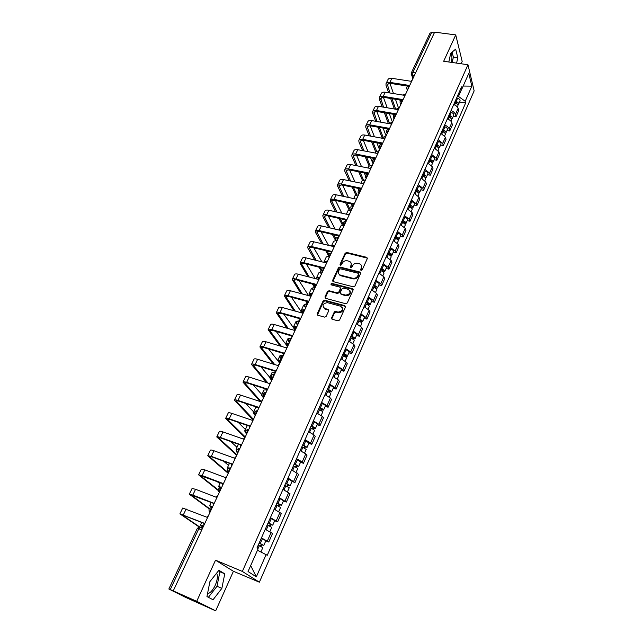 <?xml version="1.0" encoding="UTF-8"?>
<svg xmlns="http://www.w3.org/2000/svg" width="643" height="643" viewBox="0 0 643 643"><rect width="100%" height="100%" fill="white"/><g stroke="black" fill="none" stroke-linecap="round" stroke-linejoin="round"><path stroke-width="0.96" d="M361.101 270.406L362.226 269.859L367.298 258.623L366.807 257.345L346.73 252.458L345.154 253.229L340.034 264.329L340.46 265.254L341.57 264.707L342.237 263.268C343.386 261.283 345.074 260.463 347.3 260.785L349.342 261.315C351.11 262.151 351.649 263.526 350.957 265.43L350.29 266.885L350.732 267.818L351.842 267.271L352.509 265.816C353.65 263.831 355.354 262.995 357.604 263.325L359.67 263.863C361.454 264.707 362.001 266.089 361.31 268.01L360.651 269.465L361.101 270.406M451 53.015C452.037 55.033 452.19 58.159 451.466 62.379M216.587 573.202L216.876 573.733C217.873 576.538 217.326 580.388 215.236 585.283C212.809 590.314 210.237 593.127 207.52 593.722M331.619 317.835L332.238 319.249L337.937 320.833L339.576 320.037L345.444 307.024L344.809 305.626L324.699 300.217L323.091 301.004L317.168 313.84L317.771 315.239L324.627 317.136L326.178 316.332L328.718 310.794L328.099 309.396L324.731 308.471C321.813 305.529 322.69 303.584 327.359 302.636L340.653 306.221C343.643 309.154 342.791 311.116 338.097 312.12L335.734 311.477L334.151 312.273L331.619 317.835L331.892 319.081M242.347 571.426L215.518 560.182L196.71 601.309L173.248 590.885L434.644 32.15L455.734 34.899L443.678 61.262L467.975 64.742L242.347 571.426L259.37 582.196L474.148 90.856L467.975 64.742M353.304 286.834L354.92 286.047L360.627 273.396L360.088 272.085L340.002 267.046L338.419 267.818L332.656 280.3L333.219 281.634L353.304 286.834M353.087 290.089L347.3 302.917L345.685 303.713L325.567 298.328L324.964 296.953L327.472 291.52L329.071 290.732L337.165 292.87L338.773 292.083L340.42 288.482L339.842 287.124L331.362 284.913C330.631 284.15 330.864 283.651 332.077 283.426L352.501 288.731L353.087 290.089M196.71 601.309L215.67 610.85L185.554 597.355L168.852 588.996L197.353 528.329L198.791 528.755L170.25 589.583L168.852 588.996M461.135 63.761L462.18 61.423L455.734 34.899M215.67 610.85L233.417 571.281L259.37 582.196M173.248 590.885L170.25 589.583M411.359 72.804L429.982 33.163L431.614 32.52L412.943 72.313L412.581 75.633L413.272 77.835M434.306 32.873L431.614 32.52M451.032 110.612C453.411 111.536 454.882 112.806 455.453 114.422L458.113 108.386C457.551 106.762 456.088 105.492 453.709 104.576M458.113 108.386L458.7 110.612L456.056 116.632L453.331 116.174M455.453 114.422L456.056 116.632M446.998 130.513L449.73 130.995L452.415 124.895L451.804 122.7C451.225 121.093 449.738 119.831 447.351 118.899M444.643 125.023C447.03 125.956 448.525 127.218 449.111 128.809L449.73 130.995M440.584 145.045L443.324 145.543L446.049 139.362L445.414 137.2L440.913 133.414M438.164 139.619L442.681 143.389L443.324 145.543M434.089 159.761L436.838 160.284L439.595 154.023L438.936 151.893L434.387 148.123M431.598 154.408L436.163 158.162L436.838 160.284M427.507 174.671L430.263 175.218L433.052 168.876L432.369 166.778L427.772 163.033M424.951 169.398L429.564 173.136L430.263 175.218M420.827 189.781L423.6 190.352L426.43 183.922L425.722 181.856L421.069 178.135M418.207 184.581L422.877 188.303L423.6 190.352M414.068 205.101L416.849 205.688L419.718 199.177L418.979 197.144L414.277 193.439M411.375 199.981L416.101 203.678L416.849 205.688M407.212 220.621L410.001 221.24L412.91 214.633L412.147 212.64L407.397 208.959M404.455 215.582L409.229 219.263L410.001 221.24M400.267 236.351L403.065 236.994L406.014 230.298L405.219 228.345L400.42 224.68M397.438 231.4L402.261 235.057L403.065 236.994M393.227 252.305L396.032 252.972L399.022 246.181L398.202 244.268L393.339 240.627M390.317 247.442L395.204 251.067L396.032 252.972M386.089 268.469L388.902 269.16L391.933 262.288L391.081 260.407L386.17 256.79M383.107 263.702L388.042 267.303L388.902 269.16M378.848 284.865L381.677 285.58L384.747 278.612L383.863 276.771L378.896 273.179M375.785 280.187L380.785 283.764L381.677 285.58M371.509 301.487L374.347 302.234L377.457 295.161L376.549 293.369L371.517 289.8M368.367 296.905L373.422 300.458L374.347 302.234M364.067 318.341L366.912 319.121L370.071 311.943L369.13 310.199L364.042 306.663M360.844 313.864L365.955 317.393L366.912 319.121M356.511 335.437L359.373 336.241L362.58 328.967L361.599 327.263L356.455 323.759M353.216 331.065L358.384 334.561L359.373 336.241M348.86 352.782L351.729 353.618L354.976 346.231L353.971 344.576L348.763 341.095M345.468 348.514L350.708 351.978L351.729 353.618M341.095 370.368L343.973 371.236L347.268 363.745L346.223 362.138L340.951 358.69M337.615 366.213L342.912 369.645L343.973 371.236M333.211 388.211L336.096 389.111L339.44 381.516L338.363 379.957L333.034 376.541M329.65 384.176L335.011 387.576L336.096 389.111M325.213 406.32L328.115 407.252L331.507 399.544L330.398 398.041L324.996 394.657M321.564 402.397L326.99 405.765L328.115 407.252M317.103 424.693L320.013 425.65L323.453 417.837L322.304 416.383L316.838 413.031M313.358 420.892L318.848 424.227L320.013 425.65M308.873 443.332L311.791 444.329L315.287 436.396L314.097 434.998L308.568 431.686M305.023 439.659L310.585 442.963L311.791 444.329M300.514 462.261L303.44 463.29L306.992 455.236L305.763 453.894L300.16 450.622M296.568 458.716L302.202 461.971L303.44 463.29M292.035 481.462L294.968 482.531L298.569 474.357L291.633 469.84M287.992 478.062L294.968 482.531M283.426 500.961L286.368 502.07L290.025 493.768L282.976 489.355M279.271 497.698L286.368 502.07M274.682 520.758L277.639 521.899L281.353 513.476L274.183 509.168M270.43 517.639L277.639 521.899M265.808 540.859L268.774 542.041L272.544 533.481L265.262 529.285M261.444 537.886L268.774 542.041M457.398 96.265L458.467 96.434L461.859 88.774M460.251 89.827L462.02 88.67L468.795 73.382L471.833 86.154L465.194 101.264L458.467 96.434M257.481 550.223L267.255 555.287L465.628 102.993L465.194 101.264M266.154 554.499L256.34 576.851L248.045 571.523L258.132 548.752L256.983 547.924L461.561 86.877L462.02 88.67M456.61 63.118L457.776 57.725L455.654 49.141L450.711 53.256L448.83 62.001M215.518 560.182L233.417 571.281M213.042 599.758L221.859 588.369L224.753 573.813L218.893 570.285L209.899 581.642L206.958 596.559L213.042 599.758M459.584 102.02L465.628 102.993M471.833 86.154L463.177 86.058M250.674 565.599L256.34 576.851M452.214 62.484L453.371 57.106L452.109 52.091M453.371 57.106L457.776 57.725M208.388 597.315L217.004 586.279L219.89 571.756L218.427 570.871M217.004 586.279L221.859 588.369M219.89 571.756L224.753 573.813M360.908 270.333L361.639 268.637L361.462 265.615M351.102 263.011L351.287 266.065L350.556 267.753M367.394 258.148L347.067 253.101L345.492 253.872L340.308 265.197M360.723 272.881L340.348 267.665L338.765 268.444L332.913 281.481M358.529 274.175L358.143 273.251L340.533 268.822L339.424 269.369L338.716 270.896C338.001 272.881 338.58 274.288 340.452 275.108L352.694 278.234C354.96 278.58 356.672 277.744 357.821 275.726L358.529 274.175L358.85 274.802L358.593 273.934M338.941 274.039L340.798 275.726L340.686 275.172M358.85 274.802L358.151 276.345C357.002 278.363 355.29 279.199 353.031 278.853L341.031 275.799M340.517 287.903L340.766 289.085L339.126 292.694L337.519 293.473L329.433 291.343L327.834 292.123L325.229 298.167M353.184 289.527L332.431 284.037L331.241 284.873M345.637 295.105C350.306 294.237 351.223 292.324 348.361 289.35L343.587 288.104L341.98 288.884L340.332 292.493L340.943 293.867L345.637 295.105L345.982 295.708C349.615 295.571 350.974 293.955 350.065 290.877M340.589 293.69L341.272 294.446M345.982 295.708L341.304 294.478M342.43 307.732C343.426 310.818 342.1 312.474 338.451 312.707L336.088 312.064L334.505 312.868L331.981 318.422M323.397 307.643L324.731 308.471M328.806 310.143L325.101 309.066M345.54 306.414L325.053 300.811L323.461 301.599L317.449 315.086M454.537 102.711L455.485 103.025C457.277 103.756 458.089 104.672 457.92 105.782L457.88 105.878M454.874 101.956L456.048 102.341L457.052 103.877M455.22 101.168L456.168 101.481C457.961 102.213 458.772 103.129 458.604 104.238L457.864 104.889M456.667 97.905L457.615 98.218C459.399 98.95 460.211 99.874 460.042 100.983L460.002 101.08M399.954 100.011L400.131 101.578M404.994 94.4L402.502 95.019M412.316 79.893L410.901 81.259L391.852 78.309C389.803 78.052 388.501 78.494 387.938 79.644L386.089 83.51M389.971 92.994L387.335 84.346L390.237 83.365L407.927 86.154M408.771 85.929L408.972 85.39L389.899 82.392C387.85 82.127 386.547 82.569 385.993 83.711L386.025 85.334L388.653 92.777M390.671 98.483L394.384 108.997M395.662 109.165L391.981 98.7M398.564 108.193L395.469 99.271M393.492 93.565L389.939 83.325M448.211 116.962L449.168 117.283C450.968 118.023 451.788 118.931 451.635 120.016L451.595 120.112M448.565 116.174L449.746 116.568L450.719 118.119M448.91 115.402L449.859 115.716C451.659 116.455 452.479 117.372 452.326 118.457L451.547 119.108M450.373 112.099L451.322 112.421C453.122 113.152 453.942 114.068 453.781 115.161L453.741 115.258M393.436 114.293L393.709 115.418M398.949 108.225L395.63 109.214M441.805 131.405L442.762 131.727C444.578 132.474 445.414 133.382 445.269 134.443L445.221 134.54M442.175 130.577L443.357 130.979L444.297 132.546M442.513 129.822L443.469 130.143C445.277 130.891 446.113 131.799 445.969 132.86L445.149 133.503M443.991 126.478L444.948 126.8C446.756 127.547 447.584 128.455 447.44 129.524L447.399 129.613M386.982 128.801L387.279 129.621M392.519 122.202L388.854 123.617M405.741 93.934L404.326 95.317L385.205 92.222C383.156 91.941 381.854 92.367 381.307 93.492L379.426 97.415M383.558 107.172L380.68 98.242L383.582 97.318L401.529 100.268M402.148 100.155L402.365 99.496L383.228 96.354C381.178 96.072 379.876 96.49 379.33 97.607L379.378 99.207L382.239 106.947M384.377 112.742L388.356 123.528M389.328 122.861L385.687 112.967M392.431 122.194L389.312 113.586M387.207 107.783L383.397 97.286M399.086 108.161L397.655 109.551L378.478 106.304C376.42 106.015 375.118 106.416 374.588 107.518L372.683 111.496M377.079 121.535L373.945 112.332L376.838 111.448L395.156 114.591M395.445 114.567L395.678 113.787L376.476 110.5C374.419 110.202 373.117 110.596 372.586 111.689L372.651 113.264L375.753 121.302M378.028 127.193L382.159 137.891M382.939 136.774L379.346 127.435M386.081 135.962L383.099 128.11M380.865 122.202L376.782 111.432M435.311 146.033L436.275 146.363C438.1 147.118 438.944 148.019 438.815 149.055L438.775 149.152M435.697 145.173L436.894 145.575L438.108 146.869L437.787 147.151M436.026 144.434L436.991 144.763C438.807 145.511 439.651 146.411 439.523 147.456L438.663 148.091M437.529 141.042L438.494 141.372C440.31 142.119 441.154 143.019 441.018 144.072L440.977 144.161M380.6 143.534L380.841 144.145M385.896 136.348L382.336 137.514L382.006 138.213M428.736 160.863L429.709 161.192C431.541 161.956 432.393 162.848 432.273 163.869L432.233 163.957M429.138 159.954L430.336 160.372L431.566 161.65L431.172 161.948M429.46 159.231L430.424 159.568C432.257 160.332 433.117 161.216 432.988 162.245L432.08 162.872M430.979 155.799L431.951 156.136C433.776 156.892 434.628 157.784 434.507 158.813L434.467 158.901M374.17 158.475L374.379 158.982M379.201 150.679L375.641 151.78L375.062 153.01M422.073 175.885L423.046 176.222C424.894 176.986 425.754 177.87 425.65 178.875L425.61 178.963M422.491 174.936L423.697 175.362L424.943 176.632L424.452 176.929M422.805 174.237L423.777 174.574C425.618 175.338 426.486 176.222 426.373 177.227L425.409 177.838M424.348 170.757L425.32 171.094C427.161 171.858 428.021 172.742 427.908 173.755L427.868 173.843M372.41 165.187L368.857 166.232L368.029 168M392.351 122.572L390.904 123.978L371.662 120.579C369.596 120.273 368.302 120.651 367.78 121.728L365.843 125.763M370.545 136.107L367.121 126.599L370.006 125.755L388.653 129.098M388.653 129.163L388.894 128.27L369.637 124.822C367.571 124.509 366.277 124.887 365.754 125.948L365.835 127.499L369.211 135.858M371.63 141.854L375.633 151.788M376.493 150.92L372.948 142.103M379.611 149.795L376.854 142.834M374.475 136.83L370.095 125.771M385.519 137.168L384.064 138.591L364.758 135.038C362.684 134.708 361.39 135.07 360.884 136.115L358.923 140.214M363.938 150.872L360.209 141.05L363.086 140.262L381.781 143.751M381.789 143.96L382.022 142.939L362.7 139.338C360.627 139.001 359.341 139.354 358.834 140.399L358.939 141.918L362.604 150.615M365.184 156.723L369.05 165.894M369.99 165.283L366.502 156.98M373.061 163.796L370.561 157.768M368.029 151.66L363.327 140.303M378.598 151.965L377.128 153.404L357.757 149.69C355.683 149.337 354.397 149.674 353.899 150.703L351.906 154.859M357.275 165.846L353.2 155.686L356.069 154.947L374.821 158.596M374.837 158.958L375.062 157.808L355.675 154.047C353.602 153.693 352.316 154.023 351.817 155.035L351.938 156.522L355.941 165.581M358.69 171.802L362.435 180.289M363.44 179.871L360.016 172.075M365.417 175.643L364.243 172.927M361.543 166.698L356.479 155.027M415.314 191.108L416.294 191.453C418.151 192.225 419.035 193.101 418.931 194.082L418.898 194.162M415.756 190.119L418.231 191.815L417.62 192.104M416.053 189.436L417.034 189.781C418.89 190.553 419.766 191.429 419.67 192.41L418.641 193.004M417.62 185.907L418.601 186.253C420.45 187.025 421.326 187.909 421.229 188.889L421.189 188.978M365.529 179.887L361.993 180.868L360.9 183.191M371.582 166.955L370.103 168.41L350.668 164.528C348.586 164.166 347.3 164.479 346.818 165.476L344.793 169.696M350.556 181.037L346.111 170.524L348.972 169.84L367.764 173.642M366.285 178.28L366.108 178.191C364.718 176.029 365.288 174.687 367.812 174.165L368.013 172.871L348.562 168.94C346.481 168.57 345.195 168.884 344.712 169.865L344.857 171.327L349.213 180.763M352.147 187.105L355.772 194.95M356.841 194.684L353.473 187.386M358.754 190.207L357.894 188.319M355.008 181.961L349.551 169.953M408.466 206.54L409.454 206.885C411.319 207.673 412.211 208.541 412.131 209.489L412.091 209.57M408.924 205.511L411.424 207.191L410.668 207.464M409.221 204.844L410.202 205.197C412.075 205.977 412.959 206.845 412.878 207.802L411.769 208.372M410.805 201.267L411.785 201.621C413.65 202.4 414.542 203.268 414.454 204.233L414.413 204.313M358.561 194.789L355.04 195.689L353.682 198.583M364.477 182.146L362.982 183.617L343.491 179.574C341.401 179.188 340.115 179.477 339.649 180.442L337.591 184.726M343.78 196.445L338.917 185.554L341.771 184.919L360.619 188.889M360.667 189.54L360.86 188.142L341.353 184.043C339.263 183.657 337.977 183.938 337.511 184.895L337.679 186.325L342.438 196.155M345.572 202.641L349.077 209.875M350.194 209.747L346.907 202.931M352.187 205.342L351.52 203.935M348.434 197.449L342.55 185.088M401.529 222.181L402.518 222.534C404.399 223.322 405.307 224.182 405.235 225.114L405.194 225.195M402.004 221.112L404.527 222.783L403.563 223.008M402.293 220.461L403.282 220.814C405.154 221.61 406.063 222.47 405.99 223.402L404.793 223.941M403.9 216.836L404.881 217.189C406.762 217.977 407.662 218.845 407.582 219.777L407.549 219.858M348.651 214.264L347.019 214.336M351.504 209.875L347.992 210.711L346.36 214.191M357.267 197.546L355.764 199.033L336.209 194.813C334.111 194.411 332.833 194.676 332.375 195.617L330.293 199.957M336.956 212.086L331.627 200.785L334.473 200.214L353.369 204.345M353.433 205.125L353.618 203.622L334.038 199.346C331.949 198.936 330.671 199.193 330.213 200.126L330.398 201.524L335.606 211.78M338.965 218.403L342.341 225.05M343.507 225.05L340.3 218.708M345.725 220.999L345.13 219.802M341.827 213.179L335.469 200.431M394.497 238.031L395.485 238.392C397.382 239.188 398.298 240.04 398.242 240.948L398.202 241.021M394.987 236.921L397.535 238.593L396.482 238.842M395.268 236.294L396.257 236.656C398.154 237.452 399.07 238.304 399.006 239.212L397.704 239.718M396.892 232.621L397.888 232.983C399.777 233.771 400.685 234.631 400.629 235.539L400.589 235.619M396.964 237.741L396.554 238.874M341.618 229.623L339.022 230.033M344.182 225.138L340.846 225.934L338.933 230.017M349.969 213.163L348.45 214.658L328.83 210.261C326.724 209.835 325.454 210.076 325.012 210.984L322.899 215.397M330.076 227.952L324.241 216.225L327.078 215.702L346.03 220.01M346.119 220.935L346.272 219.311L326.636 214.858C324.53 214.424 323.26 214.658 322.818 215.558L323.027 216.924L328.734 227.638M332.335 234.414L335.574 240.498M335.847 238.826L333.677 234.735M335.196 229.141L328.316 215.984M387.359 254.106L388.364 254.475C390.269 255.279 391.193 256.123 391.153 256.999L391.121 257.071M387.874 252.948L390.454 254.612L389.361 254.925M388.147 252.345L389.144 252.707C391.048 253.511 391.973 254.355 391.925 255.239L390.494 255.705M389.795 248.616L390.791 248.986C392.696 249.789 393.62 250.633 393.572 251.517L393.54 251.598M389.867 253.784L389.529 255.014M332.961 246.43L333.821 245.996M334.673 245.224L331.426 246.06M336.032 240.514L333.613 241.358L331.523 245.803M342.558 228.98L341.031 230.499L321.347 225.918C319.241 225.476 317.972 225.693 317.546 226.569L315.4 231.046M323.164 244.059L316.758 231.874L319.587 231.408L338.58 235.885M338.708 236.97L338.821 235.217L319.129 230.58C317.015 230.13 315.753 230.339 315.327 231.207L315.552 232.533L321.813 243.737M325.696 250.682L328.203 255.167M328.75 254.089L327.03 251.011M328.541 245.361L321.082 231.761M380.134 270.406L381.138 270.775C383.051 271.587 384 272.423 383.967 273.275L383.935 273.347M380.664 269.2L383.268 270.856L382.143 271.225M380.921 268.613L381.926 268.983C383.847 269.803 384.787 270.631 384.755 271.491L383.164 271.901M382.601 264.844L383.606 265.213C385.519 266.017 386.451 266.853 386.419 267.721L386.387 267.793M382.665 270.044L382.424 271.386M325.511 262.746L326.757 261.701M327.56 261.042L324.096 261.637L324.12 262.4M328.235 256.187L326.274 256.983L324.16 261.5M335.059 245.023L333.516 246.558L313.768 241.792C311.654 241.326 310.392 241.519 309.982 242.363L307.796 246.912M316.219 260.423L309.17 247.732L311.984 247.33L331.032 251.992M329.457 256.999C329.537 254.845 330.124 253.599 331.209 253.254L331.274 251.341L311.509 246.518C309.396 246.044 308.134 246.229 307.732 247.057L307.981 248.359L314.861 260.085M319.049 267.215L321.026 270.582M321.83 270.02L320.391 267.552M321.886 261.846L313.768 247.764M372.795 286.931L373.808 287.308C375.737 288.128 376.694 288.948 376.677 289.776L376.645 289.848M373.35 285.677L375.978 287.333L374.821 287.759M373.599 285.114L374.612 285.492C376.541 286.312 377.497 287.14 377.481 287.968L375.681 288.297M375.303 281.288L376.308 281.666C378.237 282.478 379.185 283.306 379.169 284.142L379.137 284.214M375.367 286.529L375.239 288M318.277 279.102L318.068 278.194L319.78 277.672M320.085 277.029L316.637 277.543L317.112 279.086M320.423 272.085L318.848 272.825L316.694 277.406M327.448 261.291L325.888 262.842L306.084 257.883C303.962 257.401 302.708 257.562 302.306 258.373L300.096 262.995M339.544 274.963L340.348 275.542M309.251 277.045L301.479 263.815L304.284 263.469L323.389 268.316M323.55 269.626L323.622 267.689L303.793 262.674C301.68 262.183 300.418 262.336 300.024 263.132L307.893 276.691M312.418 284.021L314.081 286.714M315.094 286.545L313.76 284.375M315.231 278.596L306.389 264.008M365.361 303.689L366.381 304.067C368.318 304.895 369.291 305.714 369.291 306.51L369.259 306.574M365.939 302.387L368.592 304.035L367.402 304.533M366.18 301.848L367.193 302.234C369.138 303.062 370.103 303.874 370.103 304.678L368.021 304.895M367.9 297.966L368.913 298.344C370.85 299.172 371.815 299.992 371.815 300.795L371.783 300.868M367.973 303.247L367.965 304.862M310.81 295.306L310.513 294.317L312.217 293.851M312.506 293.232L309.074 293.658L310.143 296.053M312.675 288.201L311.308 288.884L309.13 293.529M319.732 277.792L318.156 279.359L298.288 274.199C296.166 273.693 294.912 273.83 294.534 274.601L292.284 279.295M302.266 293.939L293.682 280.115L296.471 279.834L315.625 284.865M315.777 286.239L315.858 284.27L295.973 279.054C293.843 278.54 292.597 278.668 292.219 279.432L300.908 293.57M305.819 301.125L307.378 303.528C304.541 304.075 303.962 305.513 305.666 307.844M307.684 302.306L307.161 301.487M308.608 295.643L298.939 280.485M357.821 320.68L358.842 321.074C360.795 321.91 361.784 322.714 361.792 323.477L361.768 323.542M358.416 319.33L361.101 320.97L359.871 321.532M358.649 318.815L359.67 319.209C361.623 320.045 362.604 320.849 362.62 321.621L360.458 321.878M360.393 314.877L361.414 315.271C363.367 316.099 364.348 316.911 364.356 317.69L364.324 317.755M360.466 320.198L360.506 321.781M303.327 311.855L302.861 310.665L304.549 310.248M304.822 309.653L301.406 309.998L302.66 312.538M305.031 304.525L303.673 305.16L301.463 309.878M311.903 294.518L310.32 296.101L290.387 290.749C288.257 290.21 287.011 290.314 286.649 291.062L284.359 295.828M324.635 308.889L325.069 309.01M334.722 311.646L336.096 312.024M338.314 312.627L338.861 312.779M295.298 311.116L285.773 296.648L288.554 296.431L307.764 301.655M307.893 303.086L307.989 301.085L288.04 295.667C285.91 295.129 284.664 295.225 284.302 295.957L293.931 310.738M299.276 318.534L299.702 319.153M302.033 312.996L291.432 297.211M350.17 337.921L351.199 338.314C353.168 339.158 354.164 339.954 354.197 340.694L354.164 340.75M350.797 336.514L353.505 338.154L352.493 338.202L352.235 338.781M351.014 336.032L352.034 336.426C354.004 337.27 355 338.065 355.024 338.805L352.83 339.126M352.782 332.037L353.811 332.431C355.772 333.275 356.769 334.071 356.793 334.818L356.761 334.882M352.846 337.398L352.919 338.917M295.828 328.726L295.097 327.239L296.769 326.869M297.034 326.306L293.634 326.564L295.073 329.224M297.669 321.09L295.933 321.661L293.682 326.451M303.97 311.485L302.363 313.085L282.373 307.523C280.244 306.968 278.998 307.041 278.652 307.748L276.329 312.594M288.345 328.597L277.76 313.406L280.525 313.262L299.783 318.679M299.903 320.174L300 318.14L279.994 312.514C277.856 311.951 276.619 312.016 276.273 312.715L286.987 328.203M294.751 329.562L283.86 314.194M342.414 355.41L343.45 355.812C345.428 356.664 346.44 357.444 346.489 358.151L346.456 358.207M343.057 353.947L345.797 355.579L344.793 355.603L344.487 356.278M343.266 353.489L344.294 353.891C346.28 354.743 347.284 355.531 347.333 356.238L345.09 356.616M345.058 349.438L346.095 349.84C348.072 350.692 349.077 351.472 349.117 352.195L349.093 352.251M345.13 354.84L345.235 356.294M288.032 345.54L287.22 344.037L288.884 343.724M289.133 343.193L285.749 343.362L287.501 346.264M291.335 338.154L288.088 338.387L285.797 343.258M295.917 328.694L294.301 330.309L274.248 324.538C272.11 323.959 270.872 324 270.542 324.675L268.187 329.594M281.457 346.4L269.626 330.406L272.375 330.325L291.689 335.951M291.793 337.511L291.898 335.437L271.828 329.602C269.69 329.015 268.452 329.047 268.131 329.706L280.091 345.99M287.389 346.328L276.241 331.45M334.537 373.149L335.582 373.559C337.575 374.419 338.604 375.19 338.66 375.866L338.644 375.922M335.212 371.638L337.977 373.253L336.972 373.253L336.635 374.033M335.405 371.204L336.442 371.614C338.435 372.474 339.464 373.245 339.52 373.921L337.237 374.371M337.229 367.089L338.266 367.499C340.251 368.359 341.28 369.13 341.337 369.821L341.312 369.878M337.294 372.53L337.43 373.929M280.083 362.523L279.247 361.077L280.887 360.811M281.071 360.297L277.76 360.393L279.697 363.359M283.499 355.241L280.123 355.346L277.808 360.289M287.751 346.151L286.119 347.791L266.009 341.795C263.863 341.192 262.633 341.208 262.32 341.835L259.925 346.834M274.657 364.541L261.38 347.646L264.112 347.638L283.483 353.465M283.563 355.089L283.684 352.991L263.55 346.931C261.404 346.32 260.182 346.328 259.868 346.947L273.291 364.123M277.736 360.53L268.589 348.98M326.556 391.145L327.6 391.563C329.61 392.439 330.647 393.194 330.727 393.837L330.703 393.886M327.247 389.578L330.044 391.193L329.047 391.169L328.653 392.045M327.432 389.176L328.477 389.586C330.478 390.462 331.523 391.217 331.603 391.868L329.521 391.812L329.272 392.375M329.28 385.004L330.325 385.414C332.327 386.282 333.363 387.046 333.436 387.705L333.412 387.753M329.345 390.486L329.521 391.812M272.029 379.748L271.153 378.349L272.383 378.084M271.876 377.401L269.658 377.666L271.659 380.535M275.059 372.434L272.053 372.546L269.698 377.57M279.464 363.858L277.816 365.513L257.642 359.3C255.496 358.673 254.274 358.657 253.977 359.244L251.542 364.324M267.994 383.059L253.012 365.136L255.737 365.2L275.156 371.244M275.22 372.932L275.349 370.794L255.158 364.517C253.004 363.874 251.783 363.85 251.493 364.428L266.636 382.625M269.787 377.377L260.921 366.807M318.446 409.414L319.499 409.832C321.524 410.716 322.577 411.464 322.673 412.075L322.657 412.115M319.169 407.791L321.99 409.39L321.002 409.334L320.568 410.314M319.338 407.405L320.391 407.831C322.408 408.707 323.469 409.454 323.558 410.073L321.492 409.961L321.187 410.652M321.219 403.177L322.264 403.595C324.281 404.479 325.334 405.227 325.422 405.846L325.406 405.894M321.283 408.707L321.492 409.961M263.855 397.221L262.939 395.871L263.3 395.63M263.067 394.89L261.436 395.188L263.517 397.945M266.564 389.899L263.871 389.996L261.476 395.091M271.057 381.829L269.393 383.509L249.162 377.063C247.008 376.404 245.787 376.356 245.513 376.911L243.046 382.071M261.026 401.409L244.525 382.874L247.234 383.011L266.708 389.28M266.749 391.04L266.893 388.862L246.639 382.352C244.477 381.685 243.263 381.62 242.998 382.167L260.19 401.545M261.757 394.497L253.254 384.948M310.223 427.949L311.284 428.375C313.318 429.267 314.395 429.998 314.507 430.577L314.491 430.617M310.971 426.269L313.824 427.852L312.836 427.772L312.353 428.865M311.124 425.915L312.185 426.341C314.218 427.233 315.287 427.965 315.4 428.543L313.342 428.383L312.98 429.194M313.028 421.615L314.089 422.049C316.115 422.933 317.192 423.673 317.296 424.259L317.272 424.3M313.093 427.193L313.342 428.383M254.387 412.685L253.101 412.951L255.255 415.603M258.108 407.646L255.568 407.686L253.141 412.87M262.529 400.067L260.849 401.762L240.554 395.083C238.392 394.4 237.187 394.312 236.929 394.826L234.422 400.075M253.125 419.011L235.917 400.87L238.609 401.087L258.132 407.582M258.156 409.406L258.309 407.196L237.99 400.444C235.828 399.753 234.623 399.657 234.374 400.163L252.659 419.477M253.615 411.85L245.634 403.418M301.88 446.756L306.197 449.393M302.652 445.02L305.538 446.596L304.549 446.491L304.026 447.689M302.789 444.699L307.121 447.295L305.071 447.07L304.653 448.018M304.726 440.334L309.026 442.987M304.79 445.953L305.071 447.07M245.827 430.754L244.645 430.979L245.562 432.233M247.346 425.433L244.678 430.898M253.864 418.569L252.177 420.289L231.826 413.369C229.655 412.661 228.458 412.541 228.225 413.007L225.669 418.336M245.256 436.975L227.18 419.132L229.856 419.429L249.436 426.148M249.428 428.053L249.597 425.803L229.221 418.81C227.051 418.095 225.854 417.958 225.629 418.416L244.87 437.449M245.361 429.452L238.095 422.258M293.401 465.853L297.781 468.45M294.205 464.053L297.122 465.62L296.142 465.484L295.563 466.794M294.333 463.756L298.722 466.328L296.68 466.038L296.198 467.123M296.294 459.335L300.651 461.947M296.359 465.002L296.68 466.038M237.428 449.144L236.061 449.256L236.728 450.18M245.079 437.353L243.375 439.089L222.96 431.927C220.79 431.188 219.593 431.027 219.384 431.453L216.787 436.87M236.913 454.802L218.315 437.666L220.975 438.044L240.611 445.004M240.578 446.981L240.755 444.691L220.324 437.449C218.146 436.701 216.956 436.533 216.755 436.943L236.672 455.332M236.986 447.295L230.733 441.5M284.801 485.24L289.237 487.796M285.629 483.375L288.578 484.935L287.606 484.766L286.979 486.188M285.749 483.11L290.194 485.642L288.16 485.288L287.622 486.518M287.743 478.617L292.155 481.197M287.799 484.332L288.16 485.288M229.382 467.943L227.365 467.815L228.128 468.739M236.158 456.417L234.438 458.178L213.966 450.759C211.788 449.987 210.607 449.795 210.414 450.172L207.777 455.686M228.45 472.894L209.321 456.474L211.957 456.932L231.649 464.142M231.584 466.191L231.777 463.86L211.29 456.361L207.745 455.75L228.233 473.361M228.49 465.395L223.651 461.216M276.072 504.924L280.565 507.44M276.924 502.987L279.906 504.538L278.941 504.337L278.258 505.88M277.029 502.762L281.53 505.253L279.52 504.835L278.909 506.21M279.054 498.196L283.531 500.736M279.11 503.959L279.52 504.835M220.211 487.587L221.369 487.45M221.731 487.265L218.532 486.638L219.697 487.796M227.108 475.772L225.363 477.556L204.836 469.872L201.307 469.173L198.623 474.775M218.274 489.982L200.19 475.563L222.55 483.568M222.462 485.698L222.663 483.327L202.119 475.563L198.599 474.831L218.315 490.577M219.874 483.761L217.061 481.494M267.199 524.905L271.764 527.381M268.091 522.904L271.105 524.439L270.148 524.206L269.409 525.878M268.179 522.711L272.736 525.17L270.735 524.68L270.06 526.207M270.229 518.081L274.77 520.573M270.285 523.884L270.735 524.68M212.222 507.399L211.137 506.459L212.64 506.7M212.737 506.483L209.562 505.736L211.611 507.431M217.913 495.423L216.152 497.224L195.568 489.283L192.072 488.463L189.339 494.154M209.401 508.565L190.923 494.941L213.315 503.292M213.195 505.502L213.412 503.083L192.812 495.062L189.315 494.202L209.2 508.886M258.197 545.2L262.818 547.635M259.113 543.134L262.167 544.653L261.211 544.388L260.415 546.18M259.185 542.973L263.807 545.393L261.822 544.838L261.082 546.51M261.275 538.271L265.872 540.715M261.331 544.123L261.822 544.838M203.244 526.77L202.055 525.853L203.534 526.167M203.614 525.99L200.471 525.13L203.108 527.067M208.573 515.381L206.797 517.205L182.684 508.042L179.911 513.829M199.459 526.802L181.511 514.609L203.935 523.322M203.791 525.612L204.016 523.153L179.895 513.87L199.049 526.898M202.698 527.943L201.122 526.874L198.791 528.755L201.757 529.961M414.188 75.874L411.536 75.135L411.158 74.242M276.273 520.774L280.002 512.318M285.05 500.873L288.723 492.546M293.69 481.277L297.307 473.079M302.202 461.971L305.763 453.894M310.585 442.963L314.097 434.998M318.848 424.227L322.304 416.383M326.99 405.765L330.398 398.041M335.011 387.576L338.363 379.957M342.912 369.645L346.223 362.138M350.708 351.978L353.971 344.576M358.384 334.561L361.599 327.263M365.955 317.393L369.13 310.199M373.422 300.458L376.549 293.369M380.785 283.764L383.863 276.771M388.042 267.303L391.081 260.407M395.204 251.067L398.202 244.268M402.261 235.057L405.219 228.345M409.229 219.263L412.147 212.64M416.101 203.678L418.979 197.144M422.877 188.303L425.722 181.856M429.564 173.136L432.369 166.778M436.163 158.162L438.936 151.893M442.681 143.389L445.414 137.2M449.111 128.809L451.804 122.7M267.367 540.98L271.153 532.396M409.495 85.913C408.643 85.905 408.136 86.982 407.983 89.144M407.638 89.891L406.681 88.613M402.848 100.131C401.971 100.155 401.465 101.24 401.312 103.402M396.104 114.534C395.212 114.583 394.698 115.692 394.553 117.854M389.28 129.13C388.364 129.211 387.842 130.336 387.705 132.49M382.36 143.919C381.428 144.032 380.897 145.173 380.76 147.327M375.343 158.909C374.395 159.054 373.856 160.203 373.728 162.366M368.238 174.108C367.266 174.277 366.719 175.443 366.598 177.605M361.028 189.5C360.04 189.709 359.485 190.891 359.373 193.053M353.73 205.109C352.718 205.35 352.155 206.548 352.051 208.71M346.328 220.935C345.291 221.216 344.72 222.43 344.624 224.584M338.821 236.978C337.76 237.291 337.181 238.521 337.093 240.675M323.493 269.747C322.384 270.132 321.789 271.402 321.717 273.548M315.665 286.481C314.531 286.899 313.929 288.185 313.856 290.331M307.724 303.448C306.566 303.914 305.955 305.216 305.899 307.362M299.67 320.664C298.489 321.162 297.87 322.489 297.813 324.627M291.504 338.13C290.29 338.668 289.663 340.01 289.615 342.148M283.209 355.844C281.98 356.431 281.337 357.789 281.304 359.927M274.802 373.824C273.54 374.451 272.889 375.834 272.865 377.963M266.266 392.069C264.972 392.744 264.321 394.143 264.297 396.273M257.602 410.588C256.284 411.311 255.617 412.734 255.609 414.856M248.809 429.379C247.459 430.151 246.783 431.598 246.783 433.712M239.887 448.46C238.505 449.28 237.814 450.743 237.83 452.857M230.821 467.831C229.406 468.699 228.715 470.186 228.731 472.292M221.618 487.498C220.171 488.423 219.464 489.934 219.496 492.032M212.278 507.472C210.8 508.444 210.076 509.979 210.124 512.077M400.967 104.142L400.018 102.856M394.215 118.577L393.267 117.283M387.367 133.214L386.427 131.903M380.431 148.035L379.491 146.717M373.406 163.057L372.466 161.731M366.213 178.433L365.345 176.954M359.059 193.72L358.127 192.386M351.745 209.361L350.813 208.027M345.926 221.007C343.225 221.586 342.695 222.992 344.326 225.211L343.394 223.877M338.427 237.058C335.702 237.629 335.164 239.035 336.811 241.278L335.879 239.96M329.168 257.61L328.26 256.268M321.436 274.143L320.527 272.801M313.591 290.909L312.691 289.575M305.634 307.925L304.734 306.59M297.564 325.173L296.672 323.855M289.374 342.679L288.49 341.369M281.063 360.434L280.195 359.14M272.632 378.454L271.772 377.176M264.08 396.747L263.228 395.485M255.392 415.306L254.564 414.068M246.582 434.146L245.763 432.932M237.637 453.267L236.833 452.093M228.554 472.685L227.767 471.544M219.327 492.401L218.564 491.292M209.964 512.415L209.224 511.362M415.667 72.723L412.943 72.313L411.319 72.884L412.742 78.968M361.639 268.637L361.31 268.01M350.628 267.512L350.29 266.885M351.287 266.065L350.957 265.43M340.372 264.956L340.034 264.329M345.492 253.872L345.154 253.229M347.067 253.101L346.73 252.458M366.968 257.931L366.655 257.296M360.98 270.1L360.651 269.465M333.01 280.911L332.656 280.3M338.765 268.444L338.419 267.818M340.348 267.665L340.002 267.046M360.305 272.68L359.984 272.053M353.031 278.853L352.694 278.234M358.151 276.345L357.821 275.726M325.326 297.548L324.964 296.953M327.834 292.123L327.472 291.52M329.433 291.343L329.071 290.732M337.519 293.473L337.165 292.87M339.126 292.694L338.773 292.083M340.766 289.085L340.42 288.482M332.431 284.037L332.077 283.426M352.79 289.334L352.452 288.723M334.505 312.868L334.151 312.273M336.128 312.072L335.767 311.485M338.347 312.683L337.993 312.088M328.469 309.982L328.099 309.396M317.538 314.419L317.168 313.84M323.461 301.599L323.091 301.004M325.061 300.811L324.699 300.217M345.154 306.221L344.809 305.626M455.485 103.025L454.633 104.954M456.747 102.711L456.426 103.443M457.615 98.218L456.168 101.481M389.899 82.392L391.852 78.309M387.351 85.543L388.348 83.461M449.168 117.283L448.284 119.285M450.446 116.938L450.108 117.701M451.322 112.421L449.859 115.716M442.762 131.727L441.845 133.8M444.072 131.349L443.71 132.153M444.948 126.8L443.469 130.143M383.228 96.354L385.205 92.222M380.72 99.432L381.693 97.39M376.476 110.5L378.478 106.304M373.993 113.498L374.949 111.504M436.275 146.363L435.327 148.517M437.602 145.953L437.232 146.789M438.494 141.372L436.991 144.763M429.709 161.192L428.72 163.418M431.059 160.742L430.665 161.626M431.951 156.136L430.424 159.568M423.046 176.222L422.025 178.529M424.42 175.732L424.01 176.656M425.32 171.094L423.777 174.574M369.637 124.822L371.662 120.579M367.185 127.74L368.109 125.795M362.7 139.338L364.758 135.038M360.281 142.167L361.189 140.27M355.675 154.047L357.757 149.69M353.296 156.788L354.18 154.939M416.294 191.453L415.233 193.84M417.693 190.923L417.267 191.887M418.601 186.253L417.034 189.781M348.562 168.94L350.668 164.528M346.215 171.601L347.075 169.8M409.454 206.885L408.361 209.361M410.877 206.323L410.435 207.327M411.785 201.621L410.202 205.197M341.353 184.043L343.491 179.574M339.038 186.615L339.874 184.862M402.518 222.534L401.385 225.09M403.973 221.923L403.507 222.976M404.881 217.189L403.282 220.814M334.038 199.346L336.209 194.813M331.764 201.822L332.576 200.126M395.485 238.392L394.32 241.037M397.888 232.983L396.257 236.656M326.636 214.858L328.83 210.261M324.394 217.238L325.181 215.598M388.364 254.475L387.15 257.208M390.791 248.986L389.144 252.707M333.709 246.02L333.46 246.55M319.129 230.58L321.347 225.918M316.927 232.854L317.682 231.271M381.138 270.775L379.884 273.605M383.606 265.213L381.926 268.983M326.347 261.749L325.84 262.834M311.509 246.518L313.768 241.792M309.355 248.696L310.087 247.169M373.808 287.308L372.514 290.226M376.308 281.666L374.612 285.492M318.88 277.688L318.245 279.046M303.793 262.674L306.084 257.883M301.68 264.747L302.379 263.284M366.381 304.067L365.039 307.089M368.913 298.344L367.193 302.234M311.316 293.843L310.706 295.145M295.973 279.054L298.288 274.199M293.899 281.023L294.574 279.617M358.842 321.074L357.46 324.185M361.414 315.271L359.67 319.209M303.649 310.223L303.07 311.469M288.04 295.667L290.387 290.749M286.014 297.524L286.649 296.182M351.199 338.314L349.776 341.537M353.811 332.431L352.034 336.426M295.876 326.829L295.322 328.01M279.994 312.514L282.373 307.523M278.009 314.25L278.62 312.98M343.45 355.812L341.972 359.132M346.095 349.84L344.294 353.891M287.992 343.659L287.469 344.785M271.828 329.602L274.248 324.538M269.899 331.225L270.478 330.012M335.582 373.559L334.063 376.983M338.266 367.499L336.442 371.614M279.994 360.739L279.504 361.792M263.55 346.931L266.009 341.795M261.677 348.434L262.215 347.292M327.6 391.563L326.033 395.099M330.325 385.414L328.477 389.586M271.893 378.052L271.426 379.04M255.158 364.517L257.642 359.3M253.326 365.883L253.84 364.822M319.499 409.832L317.883 413.489M322.264 403.595L320.391 407.831M263.501 395.975L263.236 396.53M246.639 382.352L249.162 377.063M244.862 383.59L245.337 382.601M311.284 428.375L309.613 432.144M314.089 422.049L312.185 426.341M237.99 400.444L240.554 395.083M236.27 401.562L236.712 400.645M302.941 447.198L301.221 451.081M305.787 440.768L303.858 445.133M229.221 418.81L231.826 413.369M227.558 419.783L227.96 418.947M294.478 466.296L292.702 470.306M297.363 459.777L295.402 464.206M220.324 437.449L222.96 431.927M218.716 438.277L219.078 437.529M285.878 485.69L284.045 489.829M288.811 479.067L286.826 483.56M211.29 456.361L213.966 450.759M209.747 457.052L210.068 456.377M277.157 505.382L275.26 509.642M280.131 498.655L278.114 503.22M202.119 475.563L204.836 469.872M200.632 476.101L200.913 475.515M268.292 525.371L266.347 529.768M271.322 518.547L269.264 523.177M211.772 506.451L211.555 506.909M192.812 495.062L195.568 489.283M191.389 495.44L191.63 494.941M259.298 545.674L257.98 548.64M262.368 538.738L260.278 543.448M183.351 514.85L186.157 508.983M182.009 515.067L182.202 514.665M216.876 573.733L216.345 573.508M409.052 85.929C406.874 86.323 406.223 87.536 407.099 89.554L407.389 90.422M402.405 100.155C400.171 100.565 399.536 101.795 400.485 103.836L400.75 104.608M395.67 114.567C393.379 115.001 392.752 116.246 393.781 118.32L394.022 118.987M388.838 129.171C386.499 129.621 385.88 130.891 386.99 132.988L387.207 133.559M381.926 143.968C379.523 144.442 378.92 145.736 380.117 147.85L380.302 148.316M374.917 158.966C372.458 159.456 371.871 160.774 373.157 162.92L373.302 163.274M360.619 189.564C358.022 190.119 357.468 191.485 358.963 193.664L359.027 193.8M353.32 205.181C350.66 205.76 350.13 207.15 351.729 209.353L351.737 209.369M330.832 253.326C328.075 253.897 327.528 255.311 329.192 257.57M323.124 269.827C320.343 270.39 319.788 271.804 321.46 274.087M315.311 286.561C312.49 287.116 311.935 288.538 313.623 290.845M299.349 320.744C296.463 321.283 295.884 322.73 297.605 325.085M291.199 338.21C288.281 338.74 287.686 340.195 289.414 342.582M282.928 355.925C279.97 356.447 279.367 357.918 281.112 360.329M274.537 373.896C271.547 374.419 270.928 375.898 272.688 378.341M266.025 392.142C262.995 392.648 262.36 394.143 264.136 396.618M257.385 410.652C254.315 411.158 253.672 412.661 255.456 415.177M248.503 429.42C245.473 429.998 244.854 431.533 246.647 434.009M239.485 448.476C236.495 449.135 235.901 450.687 237.701 453.13M230.331 467.831C227.389 468.562 226.818 470.137 228.619 472.541M221.039 487.482C218.138 488.286 217.591 489.878 219.392 492.257M211.603 507.44C208.75 508.316 208.228 509.923 210.028 512.27M199.748 526.778L197.353 528.329M200.11 527.019L202.408 528.562M367.121 257.98L366.807 257.345M360.41 272.712L360.088 272.085M340.798 275.726L340.452 275.108M352.83 289.342L352.501 288.731M336.088 312.064L335.734 311.477M338.451 312.707L338.097 312.12M325.053 300.811L324.683 300.217M457.92 105.782L457.374 107.019M460.042 100.983L458.604 104.238M451.635 120.016L451.048 121.342M453.781 115.161L452.326 118.457M445.269 134.443L444.643 135.858M447.44 129.524L445.969 132.86M438.815 149.055L438.148 150.558M441.018 144.072L439.523 147.456M432.273 163.869L431.566 165.46M434.507 158.813L432.988 162.245M425.65 178.875L424.902 180.562M427.908 173.755L426.373 177.227M418.931 194.082L418.143 195.866M421.229 188.889L419.67 192.41M412.131 209.489L411.295 211.378M414.454 204.233L412.878 207.802M405.235 225.114L404.351 227.108M407.582 219.777L405.99 223.402M398.242 240.948L397.31 243.046M400.629 235.539L399.006 239.212M391.153 256.999L390.18 259.201M393.572 251.517L391.925 255.239M383.967 273.275L382.939 275.59M386.419 267.721L384.755 271.491M376.677 289.776L375.608 292.203M379.169 284.142L377.481 287.968M369.291 306.51L368.166 309.058M371.815 300.795L370.103 304.678M361.792 323.477L360.619 326.146M364.356 317.69L362.62 321.621M354.197 340.694L352.959 343.483M356.793 334.818L355.024 338.805M346.489 358.151L345.195 361.069M349.117 352.195L347.333 356.238M338.66 375.866L337.318 378.912M341.337 369.821L339.52 373.921M330.727 393.837L329.32 397.02M333.436 387.705L331.603 391.868M322.673 412.075L321.211 415.394M325.422 405.846L323.558 410.073M314.507 430.577L312.98 434.033M317.296 424.259L315.4 428.543M306.213 449.353L304.621 452.961M309.042 442.947L307.121 447.295M297.797 468.417L296.142 472.171M300.675 461.907L298.722 466.328M238.424 444.233L236.094 449.192M289.254 487.764L287.525 491.67M292.171 481.157L290.194 485.642M229.463 463.338L227.389 467.75M280.581 507.407L278.789 511.474M283.539 500.704L281.53 505.253M220.356 482.74L218.556 486.582M271.772 527.356L269.907 531.584M274.778 520.549L272.736 525.17M211.113 502.432L209.586 505.695M262.826 547.611L260.929 551.919M265.88 540.699L263.807 545.393M201.733 522.438L200.487 525.09"/></g></svg>
